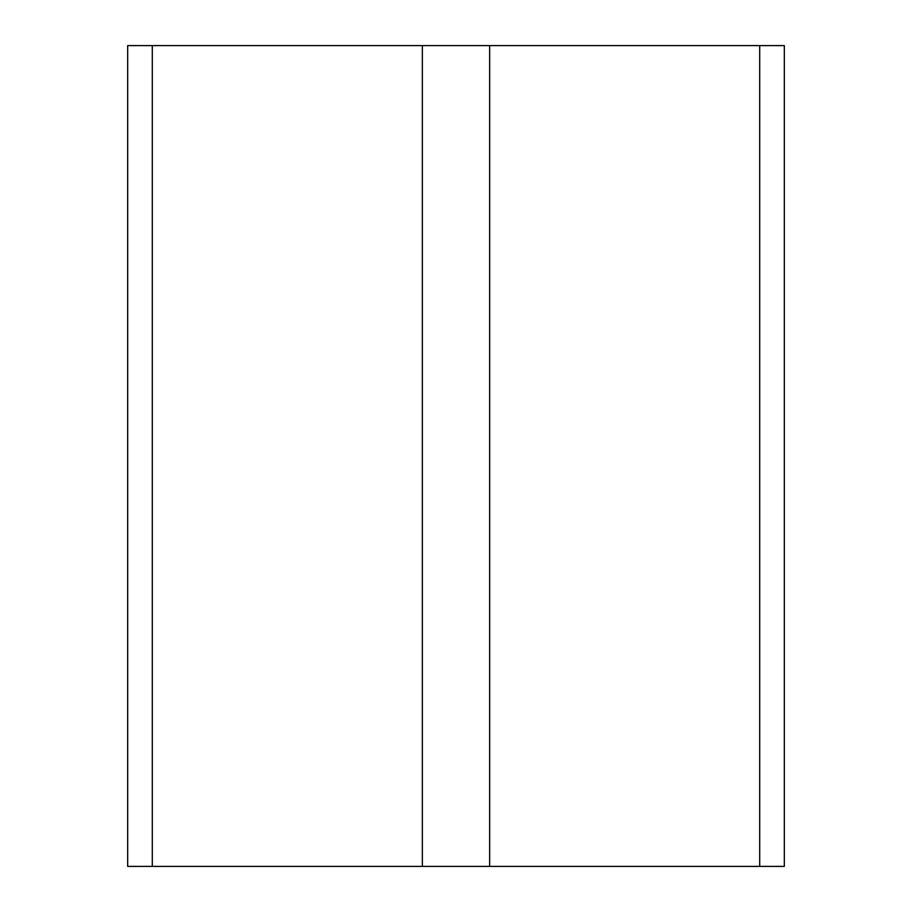 <?xml version="1.0" encoding="UTF-8"?>
<svg xmlns="http://www.w3.org/2000/svg" width="912" height="912" viewBox="0 0 912 912"><rect width="100%" height="100%" fill="white"/><g stroke="black" fill="none" stroke-linecap="round" stroke-linejoin="round"><path stroke-width="1.37" d="M759.696 45.6L759.696 866.4L784.32 866.4L784.32 45.6L489.653 45.6L489.653 866.4L127.68 866.4L127.68 45.6L152.304 45.6L152.304 866.4M759.696 866.4L489.653 866.4M489.653 45.6L152.304 45.6M422.347 45.6L422.347 866.4"/></g></svg>
